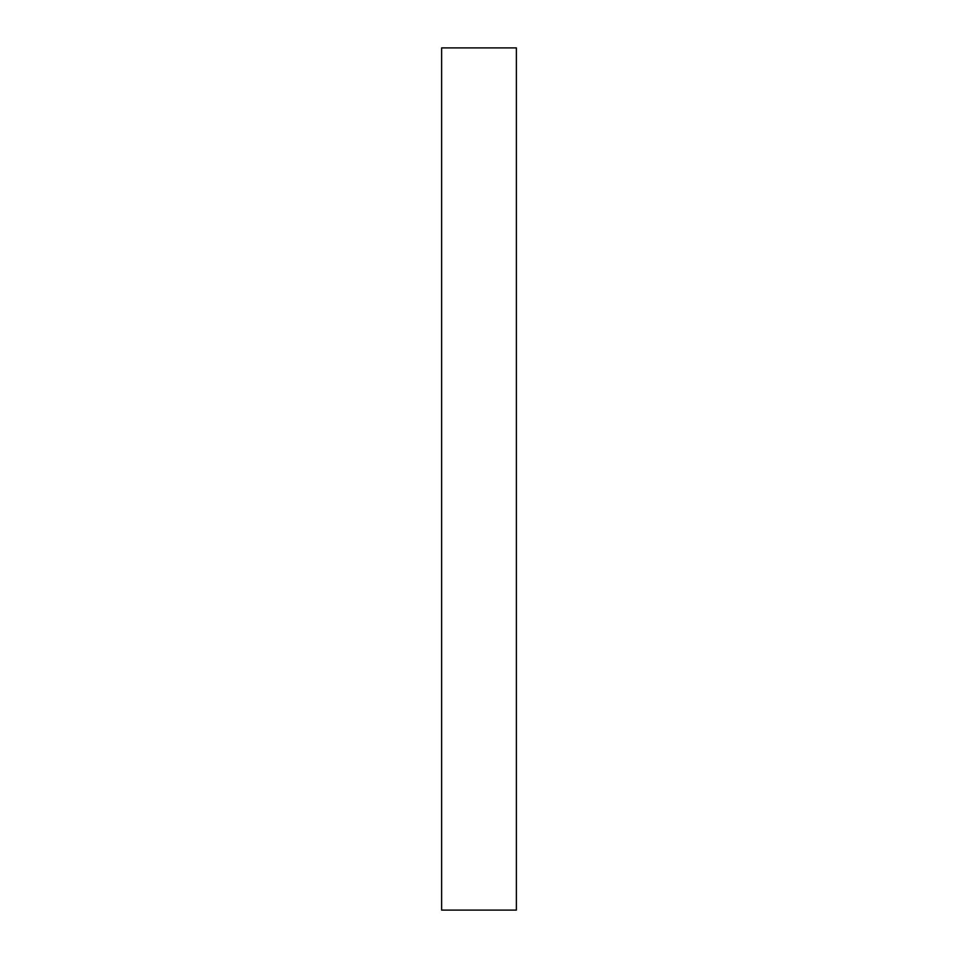 <?xml version="1.0" encoding="UTF-8"?>
<svg xmlns="http://www.w3.org/2000/svg" width="958" height="958" viewBox="0 0 958 958"><rect width="100%" height="100%" fill="white"/><g stroke="black" fill="none" stroke-linecap="round" stroke-linejoin="round"><path stroke-width="1.44" d="M516.374 910.1L441.626 910.1L441.626 47.9L516.374 47.9L516.374 910.1"/></g></svg>
